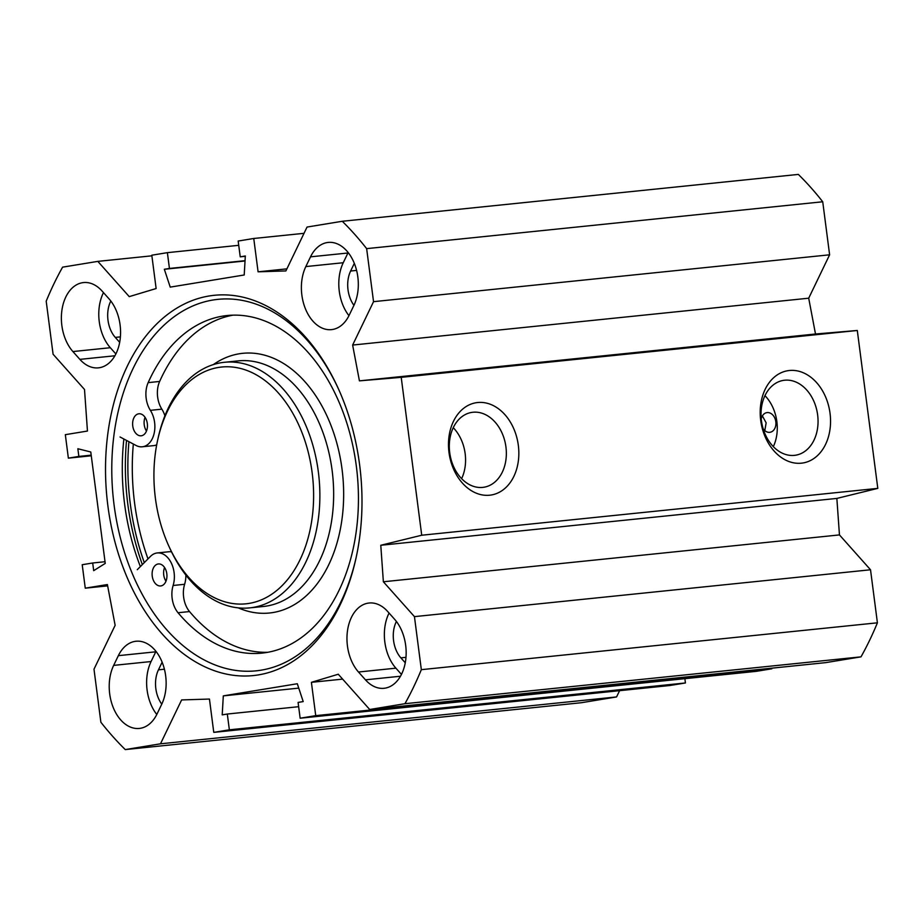 <?xml version="1.0" encoding="UTF-8"?>
<svg xmlns="http://www.w3.org/2000/svg" width="924" height="924" viewBox="0 0 924 924"><rect width="100%" height="100%" fill="white"/><g stroke="black" fill="none" stroke-linecap="round" stroke-linejoin="round"><path stroke-width="1.39" d="M102.067 291.037L109.032 298.845A38.935 25.953 84.1 0 1 119.947 340.748A38.935 25.953 84.1 0 1 98.429 367.844A38.935 25.953 84.1 0 1 79.868 359.378L72.904 351.559A38.935 25.953 84.1 0 1 62 309.667A38.935 25.953 84.1 0 1 83.507 282.571A38.935 25.953 84.1 0 1 102.067 291.037M103.476 292.619A38.935 25.953 -95.9 0 0 110.314 347.713L115.87 353.95M161.7 704.296L157.011 714.021A38.935 25.953 84.1 0 1 139.316 728.435A38.935 25.953 84.1 0 1 113.282 707.669A38.935 25.953 84.1 0 1 113.664 665.384L118.353 655.659A38.935 25.953 84.1 0 1 136.047 641.244A38.935 25.953 84.1 0 1 162.07 662.011A38.935 25.953 84.1 0 1 161.7 704.296M155.983 651.351A38.935 25.953 -95.9 0 0 155.752 651.813L151.074 661.538A38.935 25.953 -95.9 0 0 156.78 714.483M348.152 252.541A38.935 25.953 -95.9 0 0 347.932 253.003L343.243 262.728A38.935 25.953 -95.9 0 0 348.949 315.662M305.832 266.574L310.522 256.837A38.935 25.953 84.1 0 1 328.216 242.423A38.935 25.953 84.1 0 1 354.25 263.19A38.935 25.953 84.1 0 1 353.869 305.474L349.18 315.2A38.935 25.953 84.1 0 1 331.485 329.625A38.935 25.953 84.1 0 1 305.451 308.859A38.935 25.953 84.1 0 1 305.832 266.574L343.243 262.728M389.062 613.062A38.935 25.953 -95.9 0 0 395.899 668.168L401.455 674.404M365.454 679.833L358.489 672.014A38.935 25.953 84.1 0 1 347.586 630.122A38.935 25.953 84.1 0 1 369.092 603.014A38.935 25.953 84.1 0 1 387.664 611.48L394.629 619.299A38.935 25.953 84.1 0 1 405.532 661.191A38.935 25.953 84.1 0 1 384.026 688.299A38.935 25.953 84.1 0 1 365.454 679.833L400.473 676.229M619.588 690.678L616.562 696.939L160.487 743.808L181.624 699.93L209.448 699.052L213.767 732.374L229.36 729.821L227.304 714.033L222.21 714.864L223.308 695.876L297.309 683.737L303.199 701.582L298.094 702.425L300.15 718.214L315.731 715.65L311.4 682.328L338.276 674.231L369.704 709.493L404.931 703.707A322.996 215.28 84.1 0 0 421.332 669.669L414.449 616.631L383.368 581.774L380.78 545.276L421.725 535.227L401.212 377.339L359.424 380.861L352.633 345.056L373.539 301.663L366.643 248.637A322.996 215.28 84.1 0 0 342.273 221.275L307.045 227.061L285.897 270.928L258.085 271.818L253.754 238.484L238.173 241.037L240.228 256.826L245.322 255.994L244.213 274.982L170.224 287.121L164.333 269.277L169.439 268.445L167.383 252.656L151.802 255.209L156.133 288.542L129.245 296.627L97.829 261.377L151.882 255.821M160.487 743.808L125.26 749.583A322.996 215.28 84.1 0 1 100.878 722.233L93.994 669.195L115.142 625.317L107.392 584.546L85.262 588.172L82.213 564.714L92.7 562.993L93.694 570.662L105.244 563.397L90.783 451.998L77.859 448.741L78.852 456.421L68.364 458.142L65.327 434.673L87.457 431.046L84.511 389.478L53.084 354.227L46.2 301.189A322.996 215.28 84.1 0 1 62.601 267.151L97.829 261.377M107.912 506.075A191.141 127.397 -95.9 0 0 226.184 674.046A191.141 127.397 -95.9 0 0 355.832 558.939A191.141 127.397 -95.9 0 0 338.334 388.634A191.141 127.397 -95.9 0 0 183.218 304.562A191.141 127.397 -95.9 0 0 107.912 506.075M369.704 709.493L825.779 662.624L861.006 656.849A322.996 215.28 -95.9 0 0 877.407 622.811L870.524 569.773L839.454 534.915L836.855 498.417L877.8 488.369L857.299 330.48L815.499 334.003L808.708 298.198L829.613 254.805L822.73 201.767A322.996 215.28 -95.9 0 0 798.348 174.417L342.273 221.275M771.736 668.179L771.806 668.791L756.225 671.344L300.15 718.214M684.88 678.678L685.435 682.963L669.854 685.516L213.767 732.374M125.26 749.583L581.346 702.725L616.562 696.939M761.226 418.872A9.956 7.415 -99.3 0 1 766.828 412.635A9.956 7.415 -99.3 0 1 767.151 412.589A9.956 7.415 -99.3 0 1 775.328 419.473A9.956 7.415 -99.3 0 1 772.868 430.965A9.956 7.415 -99.3 0 1 770.05 432.282A9.956 7.415 -99.3 0 1 763.166 428.805M764.795 430.607L766.146 422.846L762.369 415.916M472.949 412.254A37.896 28.228 -99.3 0 1 505.821 446.096A37.896 28.228 -99.3 0 1 483.957 487.225A37.896 28.228 -99.3 0 1 449.965 454.389A37.896 28.228 -99.3 0 1 471.69 412.416A37.896 28.228 -99.3 0 1 472.949 412.254M477.639 402.529A46.754 34.823 80.7 0 0 456.641 475.121A46.754 34.823 80.7 0 0 516.689 468.953A46.754 34.823 80.7 0 0 477.639 402.529M401.212 377.339L857.299 330.48M421.725 535.227L877.8 488.369M789.339 370.501A46.754 34.823 80.7 0 0 768.352 443.093A46.754 34.823 80.7 0 0 828.401 436.925A46.754 34.823 80.7 0 0 789.339 370.501M461.619 478.655A37.896 28.228 80.7 0 0 453.257 427.685M784.661 380.226A37.896 28.228 -99.3 0 1 817.521 414.067A37.896 28.228 -99.3 0 1 795.668 455.197A37.896 28.228 -99.3 0 1 761.676 422.36A37.896 28.228 -99.3 0 1 783.402 380.388A37.896 28.228 -99.3 0 1 784.661 380.226M773.319 446.627A37.896 28.228 80.7 0 0 764.968 395.657M162.139 662.185L158.454 669.831A25.664 17.106 -95.9 0 0 161.769 704.134M110.811 301.016A25.664 17.106 -95.9 0 0 115.281 337.399L119.681 342.33M354.319 263.363L350.623 271.021A25.664 17.106 -95.9 0 0 353.938 305.313M396.408 621.459A25.664 17.106 -95.9 0 0 400.866 657.853L405.266 662.785M356.052 557.923A186.717 124.451 84.1 0 1 256.133 670.836A186.717 124.451 84.1 0 1 114.114 505.255A186.717 124.451 84.1 0 1 217.96 299.353A186.717 124.451 84.1 0 1 338.762 389.593M123.874 439.016A186.717 124.451 -95.9 0 0 124.613 504.181A186.717 124.451 -95.9 0 0 140.367 566.574M164.333 269.277L245.033 260.984M169.439 268.445L245.045 260.672M167.383 252.656L238.727 245.322M258.085 271.818L286.902 268.849M253.754 238.484L304.031 233.322M240.228 256.826L245.299 256.306M223.308 695.876L298.752 688.126M227.304 714.033L298.648 706.698M229.36 729.821L685.435 682.963M311.4 682.328L342.631 679.117M315.731 715.65L771.806 668.791M404.931 703.707L861.006 656.849M414.449 616.631L870.524 569.773M421.332 669.669L877.407 622.811M383.368 581.774L839.454 534.915M380.78 545.276L836.855 498.417M359.424 380.861L815.499 334.003M352.633 345.056L808.708 298.198M373.539 301.663L829.613 254.805M366.643 248.637L822.73 201.767M68.364 458.142L91.268 455.786M78.852 456.421L91.187 455.151M92.7 562.993L105.024 561.723M85.262 588.172L107.646 585.874M312.127 472.58A119.023 79.337 84.1 0 1 265.246 598.059A119.023 79.337 84.1 0 1 168.653 545.703A119.023 79.337 84.1 0 1 157.761 439.651A119.023 79.337 84.1 0 1 238.484 367.983A119.023 79.337 84.1 0 1 312.127 472.58M145.068 417.348A11.065 7.369 -95.9 0 0 146.477 431.046M138.612 413.825A11.065 7.369 84.1 0 1 138.9 413.779A11.065 7.369 84.1 0 1 147.366 424.035A11.065 7.369 84.1 0 1 141.164 435.793A11.065 7.369 84.1 0 1 132.721 425.756A11.065 7.369 84.1 0 1 138.612 413.825M164.576 567.521A11.065 7.369 -95.9 0 0 165.974 581.208M158.108 563.986A11.065 7.369 84.1 0 1 158.397 563.952A11.065 7.369 84.1 0 1 166.863 574.197A11.065 7.369 84.1 0 1 160.66 585.955A11.065 7.369 84.1 0 1 152.217 575.929A11.065 7.369 84.1 0 1 158.108 563.986M137.272 569.692L150.52 556.352A22.118 14.749 84.1 0 1 157.276 552.945A22.118 14.749 84.1 0 1 171.298 563.028A22.118 14.749 84.1 0 1 173.123 585.481A22.118 14.749 -95.9 0 0 178.043 612.739A169.681 113.098 -95.9 0 0 261.931 653.118A169.681 113.098 -95.9 0 0 357.103 472.753A169.681 113.098 -95.9 0 0 227.246 315.523A169.681 113.098 -95.9 0 0 148.163 382.628A22.118 14.749 -95.9 0 0 150.381 410.337A22.118 14.749 84.1 0 1 154.169 433.252A22.118 14.749 84.1 0 1 142.296 446.789A22.118 14.749 84.1 0 1 136.117 445.507L120.039 436.983M185.851 575.074A22.118 14.749 84.1 0 1 184.615 584.291A22.118 14.749 -95.9 0 0 189.535 611.561A169.681 113.098 -95.9 0 0 267.66 652.298M233.01 315.153A169.681 113.098 -95.9 0 0 159.644 381.45A22.118 14.749 -95.9 0 0 161.862 409.159A22.118 14.749 84.1 0 1 164.899 415.812M157.276 552.945L168.757 551.767A22.118 14.749 84.1 0 1 171.518 551.871M156.687 444.86A22.118 14.749 84.1 0 1 153.777 445.611L142.296 446.789M147.99 558.904A184.5 122.973 84.1 0 1 133.333 444.028M168.653 545.703L169.519 547.609A123.446 82.282 -95.9 0 0 249.665 607.888A123.446 82.282 -95.9 0 0 318.33 471.76A123.446 82.282 -95.9 0 0 224.428 362.289A123.446 82.282 -95.9 0 0 158.212 437.618L157.761 439.651M110.314 347.713L72.904 351.559M79.868 359.378L114.888 355.775M118.353 655.659L155.752 651.813M151.074 661.538L113.664 665.384M347.932 253.003L310.522 256.837M358.489 672.014L395.899 668.168M158.454 669.831L164.426 669.219M115.281 337.399L120.397 336.879M350.623 271.021L356.595 270.409M400.866 657.853L405.983 657.322M128.921 441.684A196.004 130.642 -95.9 0 0 130.307 503.973A196.004 130.642 -95.9 0 0 144.294 562.624M126.53 440.425A197.782 131.82 -95.9 0 0 127.824 504.296A197.782 131.82 -95.9 0 0 142.342 564.587M148.163 382.628L159.644 381.45M178.043 612.739L189.535 611.561M173.123 585.481L184.615 584.291M150.381 410.337L161.862 409.159M213.294 364.622A130.527 86.995 84.1 0 1 342.019 469.046A130.527 86.995 84.1 0 1 238.288 607.888M224.428 362.289L238.207 360.88A123.446 82.282 84.1 0 1 332.109 470.351A123.446 82.282 84.1 0 1 263.444 606.479L249.665 607.888"/></g></svg>
